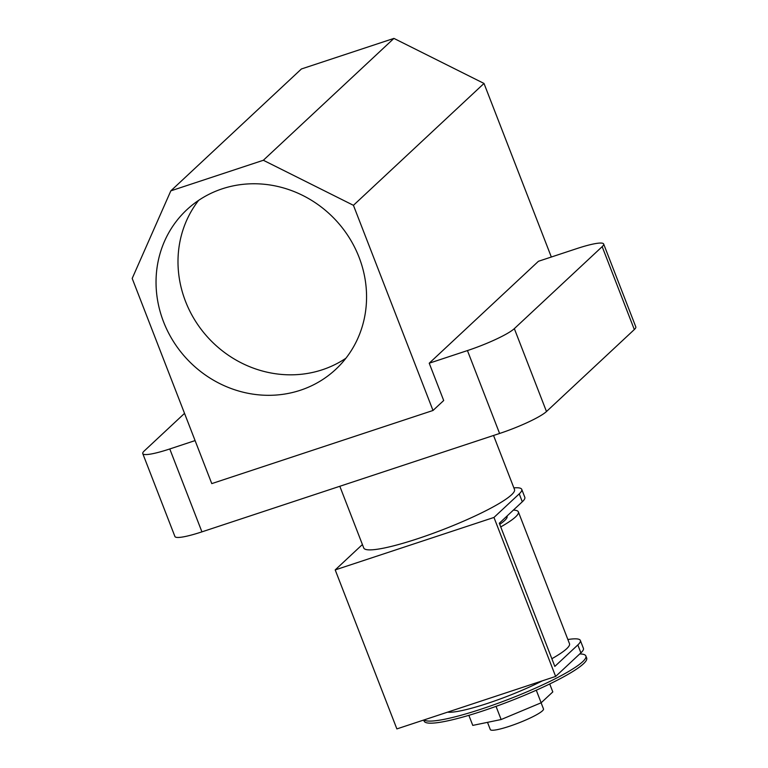 <?xml version="1.0" encoding="UTF-8"?>
<svg xmlns="http://www.w3.org/2000/svg" width="768" height="768" viewBox="0 0 768 768"><rect width="100%" height="100%" fill="white"/><g stroke="black" fill="none" stroke-linecap="round" stroke-linejoin="round"><path stroke-width="1.15" d="M163.555 321.85A109.142 101.76 47 0 1 186.826 209.75A109.142 101.76 47 0 1 359.05 257.232A109.142 101.76 47 0 1 335.77 369.331A109.142 101.76 47 0 1 163.555 321.85M345.936 358.214A109.142 101.76 47 0 1 185.51 301.354A109.142 101.76 47 0 1 198.624 200.371M493.546 435.475L514.502 489.504A80.851 11.539 158.8 0 1 511.526 494.813A80.851 11.539 158.8 0 1 430.397 534.317A80.851 11.539 158.8 0 1 363.744 547.978L339.821 486.278M353.434 205.315L433.008 410.477L211.776 483.61L132.192 278.438L170.832 190.848L263.347 160.272L353.434 205.315L484.003 83.443L551.328 257.011M634.32 329.549L602.17 246.653A40.426 5.77 -21.2 0 0 603.658 244.003L635.808 326.899A40.426 5.77 158.8 0 1 634.32 329.549L546.48 411.533A40.426 5.77 158.8 0 1 499.594 433.469L201.926 531.859A40.426 5.77 158.8 0 1 174.922 536.506L142.771 453.61A40.426 5.77 -21.2 0 0 169.776 448.963L201.926 531.859M499.594 433.469L467.443 350.573L429.226 363.206L443.693 400.512L433.008 410.477M195.091 440.592L169.776 448.963M429.226 363.206L538.435 261.283L576.653 248.65A40.426 5.77 -21.2 0 1 603.658 244.003M602.17 246.653L514.33 328.637L546.48 411.533M467.443 350.573A40.426 5.77 -21.2 0 0 514.33 328.637M142.771 453.61A40.426 5.77 -21.2 0 1 144.25 450.96L184.531 413.366M263.347 160.272L393.926 38.4L301.402 68.976L170.832 190.848M393.926 38.4L484.003 83.443M541.114 702.806L543.494 708.95A28.522 4.07 158.8 0 1 542.448 710.822A28.522 4.07 158.8 0 1 513.821 724.762A28.522 4.07 158.8 0 1 490.31 729.581L487.507 722.352M579.754 653.933A87.178 12.442 158.8 0 1 585.869 655.987L586.675 658.061A87.178 12.442 158.8 0 1 583.469 663.782A87.178 12.442 158.8 0 1 495.984 706.387A87.178 12.442 158.8 0 1 424.109 721.114L423.696 720.048M585.869 655.987A87.178 12.442 158.8 0 1 582.662 661.709A87.178 12.442 158.8 0 1 498.73 703.018A87.178 12.442 158.8 0 1 424.013 719.942M500.736 526.925A76.358 10.896 -21.2 0 0 515.558 516.902A76.358 10.896 -21.2 0 0 518.371 511.891A76.358 10.896 -21.2 0 0 513.389 510.096M551.856 658.723A76.358 10.896 -21.2 0 0 566.688 648.71A76.358 10.896 -21.2 0 0 569.491 643.699L518.371 511.891M580.349 640.445L583.421 648.365A68.448 9.763 158.8 0 1 580.896 652.858L577.834 644.938A68.448 9.763 -21.2 0 0 580.349 640.445A68.448 9.763 -21.2 0 0 567.869 639.523M362.458 544.646A68.448 9.763 -21.2 0 0 360.461 546.336L335.203 569.914L396.874 728.909L555.638 676.435L580.896 652.858M522.298 501.782L519.235 493.862A68.448 9.763 -21.2 0 0 521.75 489.37L524.813 497.29A68.448 9.763 158.8 0 1 522.298 501.782L499.306 523.238L554.832 666.403L577.834 644.938M506.986 516.077L507.062 516.278A64.234 9.168 158.8 0 1 499.728 524.333M335.203 569.914L493.968 517.44L555.638 676.435M519.235 493.862L493.968 517.44M521.75 489.37A68.448 9.763 -21.2 0 0 513.869 487.872M542.419 680.803A64.234 9.168 158.8 0 1 447.552 712.157M549.725 683.971L552.806 691.92L541.152 702.787L501.139 719.53L472.771 725.395L468.864 715.334M541.152 702.787L536.275 690.211M501.139 719.53L496.032 706.368"/></g></svg>
